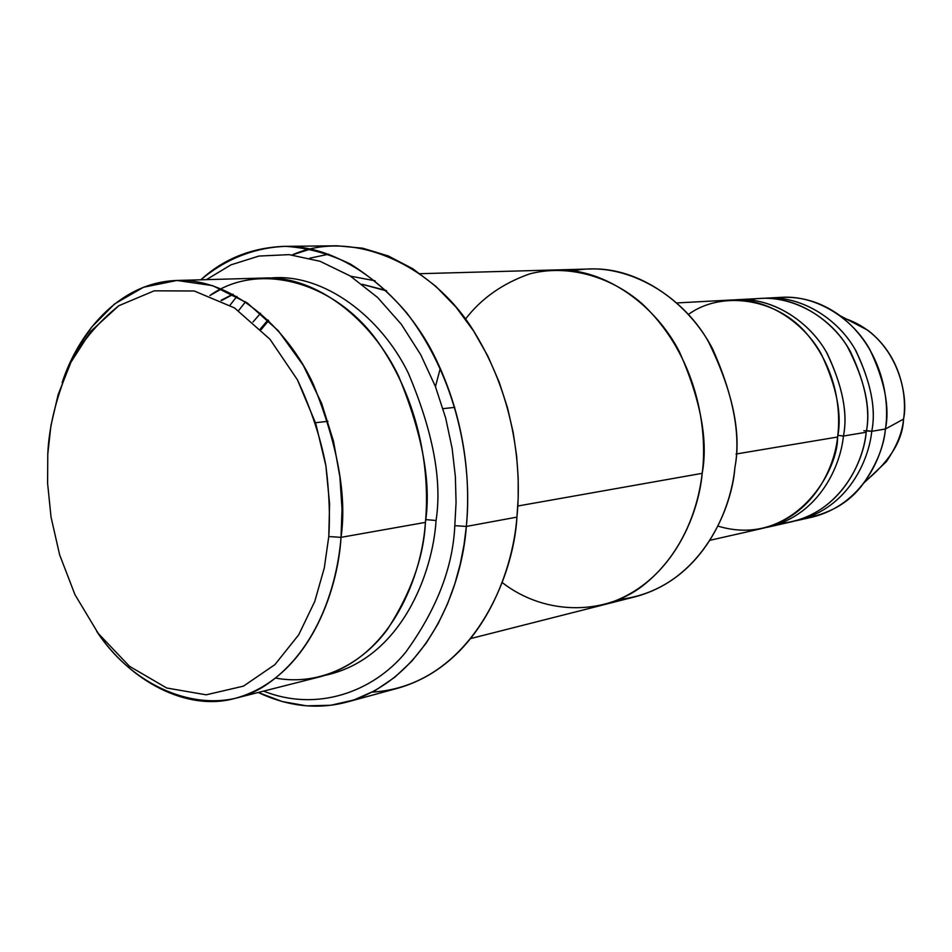 <?xml version="1.0" encoding="UTF-8"?>
<svg xmlns="http://www.w3.org/2000/svg" width="952" height="952" viewBox="0 0 952 952"><rect width="100%" height="100%" fill="white"/><g stroke="black" fill="none" stroke-linecap="round" stroke-linejoin="round"><path stroke-width="1.43" d="M454.806 525.671C452.938 567.535 436.48 609.863 405.409 652.644C372.803 692.033 316.814 712.334 263.633 691.116C316.814 712.334 372.803 692.033 405.409 652.644C436.48 609.863 452.938 567.535 454.806 525.671L456.067 502.513L455.377 476.726L452.14 448.463L445.691 418.106L435.385 386.441L420.689 354.656L401.363 324.346L377.587 297.452L350.062 275.878L320.039 261.288L289.099 254.636L258.92 256.064L230.991 264.846L206.394 279.65L230.991 264.846L258.92 256.064L289.099 254.636L320.039 261.288L350.062 275.878L377.587 297.452L401.363 324.346L420.689 354.656L435.385 386.441L445.691 418.106L452.14 448.463L455.377 476.726L456.067 502.513L454.806 525.671L466.337 526.444L454.806 525.671M258.254 692.485L282.161 701.541L306.592 705.848L330.749 705.265L353.894 699.982L375.397 690.426L394.782 677.253L411.74 661.247L426.163 643.171L438.051 623.81L447.559 603.794L454.889 583.683L460.292 563.893L464.017 544.746L466.337 526.444C462.339 584.576 429.114 678.086 347.218 702.005C317.897 709.787 288.242 706.622 258.254 692.485M347.218 702.005L398.626 687.998C479.796 664.306 512.807 573.473 516.924 517.126C513.794 578.995 469.265 685.987 372.244 692.14M603.616 604.782L636.103 596.535C703.695 578.007 731.16 509.189 734.896 467.539C731.755 512.319 696.983 590.954 619.002 599.451M328.785 536.547L324.287 567.963L314.755 601.45L298.678 634.853L274.914 664.615L243.486 686.13L206.191 694.817L166.695 687.998L129.472 666.293L98.258 633.449L74.97 594.679L59.619 554.79L51.039 517.091L47.6 483.366L47.778 454.187L47.6 483.366L51.039 517.091L59.619 554.79L74.97 594.679L98.258 633.449L129.472 666.293L166.695 687.998L206.191 694.817L243.486 686.13L274.914 664.615L298.678 634.853L314.755 601.45L324.287 567.963L328.785 536.547L329.582 503.858L325.893 465.837L315.767 423.557L297.417 379.788L269.951 339.233L234.43 307.877L194.232 290.991L154.2 290.824L118.857 305.699L90.928 331.177L70.972 362.188L58.143 394.604L50.908 425.734L47.778 454.187C48.921 426.198 56.656 395.544 70.972 362.188C82.776 340.483 98.746 321.657 118.857 305.699L154.2 290.824L194.232 290.991L234.43 307.877L269.951 339.233L297.417 379.788C311.197 409.253 320.681 437.932 325.893 465.837C329.202 492.184 330.165 515.746 328.785 536.547L341.03 537.345L328.785 536.547M96.699 631.319C137.469 693.853 214.902 720.545 266.62 684.536C318.254 649.359 337.401 583.671 341.03 537.345C337.96 590.906 308.674 678.098 235.239 698.328C186.759 712.072 129.412 680.763 96.699 631.319M235.239 698.328L320.336 676.717C393.009 656.725 422.141 573.413 425.413 522.386L341.03 537.345L425.413 522.386C423.771 556.706 411.252 592.168 387.857 628.748C363.248 662.925 320.919 686.44 275.663 678.098M232.871 294.204L221.054 300.32L232.871 294.204M221.53 288.896L209.892 295.525C259.313 260.146 338.448 282.161 380.8 346.088C423.247 409.074 429.566 479.094 425.413 522.386C431.446 483.116 422.605 434.576 398.876 376.754C372.839 321.455 317.908 275.794 264.87 278.02L177.108 280.459C230.693 278.174 286.635 326.143 313.375 384.31C337.758 445.12 346.98 496.135 341.03 537.345L342.03 509.165L339.912 477.012L333.521 441.335L321.645 403.386L303.319 365.425L278.27 330.701L247.33 302.998L212.57 285.636L176.953 280.459L143.514 287.254L114.609 303.902L91.44 327.345L74.125 354.477L62.118 382.74C76.945 336.449 116.941 282.316 177.108 280.459M425.651 519.59L436.052 520.506C442.299 480.653 433.017 431.446 408.206 372.91C380.967 317.016 323.751 272.772 270.428 278.02C323.751 272.772 380.967 317.016 408.206 372.91C433.017 431.446 442.299 480.653 436.052 520.506C432.922 572.354 401.649 658.606 325.679 675.206C401.649 658.606 432.922 572.354 436.052 520.506L425.651 519.59M798.169 520.292L812.282 517.091C862.357 504.691 882.659 457.043 885.431 429.007L871.746 431.304C868.974 459.649 848.565 507.809 798.169 520.292L795.301 520.887M774.511 298.012C798.05 295.096 819.969 301.034 840.271 315.826C883.527 349.432 889.787 401.887 885.431 429.007L903.543 419.094C906.982 397.817 902.163 356.857 867.974 330.344L846.387 319.027C897.058 337.103 908.981 394.878 903.543 419.094C902.734 439.384 891.072 459.209 868.581 478.558L886.264 461.768C896.689 446.571 902.448 432.339 903.543 419.094L885.431 429.007C884.039 445.941 876.756 464.029 863.571 483.307C849.66 502.596 829.216 514.401 802.238 518.733M749.474 299.904C786.078 291.871 827.776 314.196 847.244 346.338C864.844 380.145 871.163 408.777 866.189 432.232C863.845 462.66 838.248 517.614 780.557 523.398M863.845 430.697L871.746 431.304C876.34 409.098 870.854 381.883 855.253 349.658C838.01 318.896 800.489 294.62 764.337 298.297L767.264 298.095C803.179 295.774 839.39 320.55 855.979 350.895C870.973 382.656 876.233 409.467 871.746 431.304L866.379 430.625M688.427 314.446C721.568 290.086 777.617 298.154 807.474 334.604C837.32 370.376 840.961 411.764 837.605 437.016C838.046 474.084 791.124 548.412 717.867 526.075M769.014 526.908L792.445 521.589C842.96 509.07 863.416 460.708 866.189 432.232L843.424 436.04L837.808 435.338L843.424 436.04C848.065 413.323 842.449 385.465 826.574 352.454C809.033 320.943 770.942 296.12 734.337 299.904L737.407 299.69C773.75 297.333 810.485 322.692 827.336 353.763C842.579 386.274 847.946 413.703 843.424 436.04C840.652 465.04 820.017 514.258 769.014 526.908L766.003 527.527M310.602 249.019L292.193 254.934C352.157 227.98 433.648 264.358 474.632 332.593C516.008 400.209 521.565 471.311 516.924 517.126L466.337 526.444L516.924 517.126L518.174 498.527L518.185 478.19L516.65 456.175L513.211 432.613L507.499 407.777L499.181 382.109L487.936 356.25L473.596 330.987L456.139 307.294L435.766 286.243L412.93 268.833L388.297 255.957L362.712 248.198L337.115 245.794L283.839 246.366C344.648 244.902 407.016 297.345 436.552 360.38C466.539 423.569 470.288 484.33 466.337 526.444C471.728 474.346 462.922 386.405 406.73 312.899C389.999 293.394 371.28 277.151 350.562 264.156C329.106 253.648 307.389 247.722 285.421 246.354C253.042 247.615 223.97 260.193 200.836 279.805C223.541 258.956 251.209 247.806 283.839 246.366M267.988 319.979L260.348 328.904L267.988 319.979M252.994 321.99L260.61 313.267L252.994 321.99M350.538 276.175L375.088 280.804L350.538 276.175M362.129 284.267L386.143 290.467M470.871 638.506L602.461 605.091C670.755 586.361 698.494 515.984 702.195 473.334L517.805 506.012L702.195 473.334C708.252 440.455 700.696 399.995 679.502 351.954C656.118 306.02 605.746 267.964 555.837 269.928L420.13 273.7M443.025 408.658L454.747 407.373M315.493 422.7L327.964 421.32L315.493 422.7M709.918 540.308L763.028 528.265C814.15 515.579 834.833 466.147 837.605 437.016L736.027 454.021L837.605 437.016C842.127 414.572 836.748 387.024 821.445 354.358C804.547 323.144 767.705 297.655 731.267 300.011L676.896 302.926M843.424 436.04L866.189 432.232C870.675 410.3 865.404 383.37 850.35 351.466C833.714 320.967 797.395 296.072 761.398 298.404L737.407 299.69M440.288 368.317L435.445 386.607L440.3 368.329M465.445 319.146C481.212 298.535 502.585 283.458 529.562 273.926C566.345 264.228 609.137 275.295 641.731 303.379C698.578 356.595 707.752 432.053 702.195 473.334C698.363 506.595 683.976 551.422 646.17 582.993C608.697 614.873 546.591 617.193 502.061 582.422M573.283 270.844C623.596 260.265 681.025 293.68 708.133 341.078C732.695 390.939 741.62 433.089 734.896 467.539C740.93 435.421 733.528 395.925 712.667 349.027C689.653 304.2 639.934 267.036 590.538 268.976L557.027 269.904M236.905 296.417L230.039 305.164L236.905 296.417M238.571 310.638L245.545 301.784L238.571 310.638M309.805 258.182L328.749 254.196L309.805 258.182M871.746 431.304L885.431 429.007C889.894 407.408 884.694 380.919 869.819 349.515C853.361 319.515 817.399 295.013 781.699 297.321L767.264 298.095M233.169 294.358L221.542 300.558M886.264 461.768L863.571 483.307M386.619 290.919L362.212 284.327M268.631 320.598L261.11 329.654M867.974 330.344L840.271 315.826"/></g></svg>
